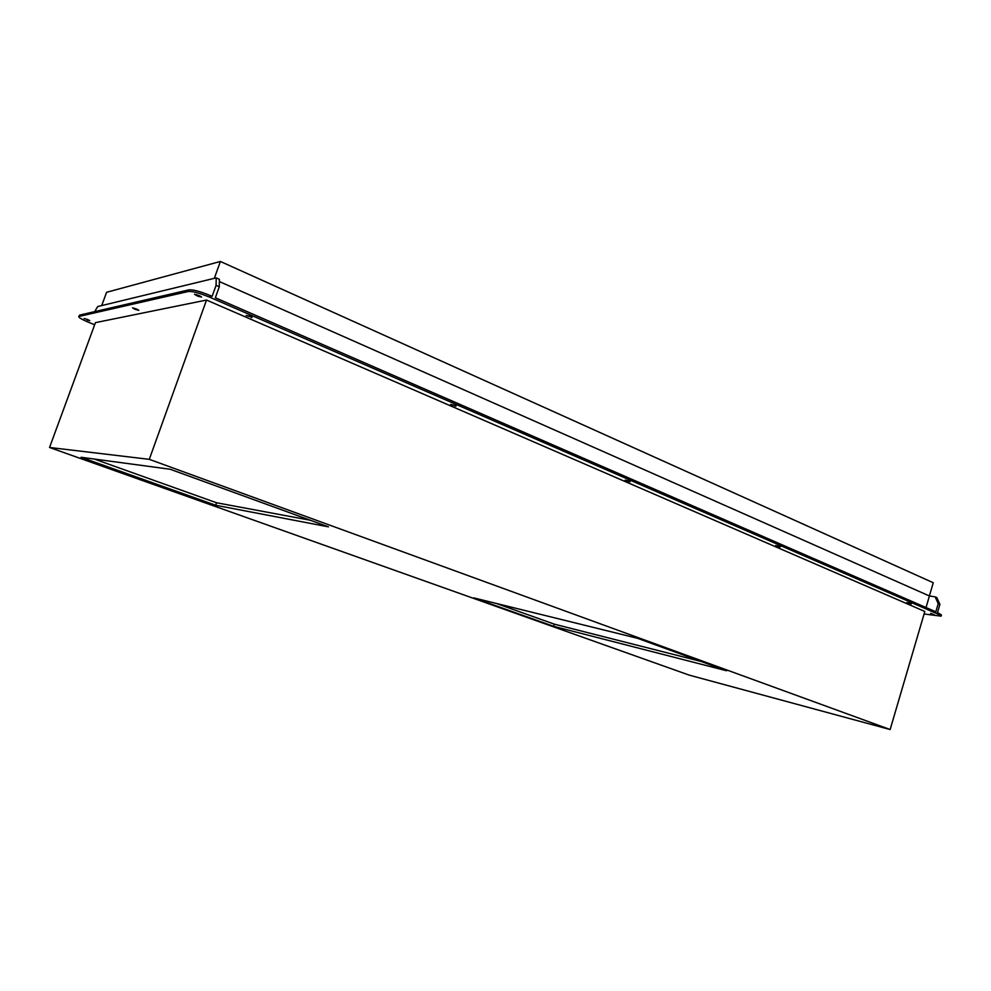 <?xml version="1.0" encoding="UTF-8"?>
<svg xmlns="http://www.w3.org/2000/svg" width="991" height="991" viewBox="0 0 991 991"><rect width="100%" height="100%" fill="white"/><g stroke="black" fill="none" stroke-linecap="round" stroke-linejoin="round"><path stroke-width="1.49" d="M911.225 603.915L906.802 602.553L911.336 603.531M780.264 547.02L775.606 545.558L780.388 546.623M630.053 481.762L625.098 480.177L630.177 481.366M455.996 406.149L450.694 404.39L456.12 405.79M251.962 317.504L250.401 316.265L246.164 315.51L252.061 317.231M101.714 305.575L106.594 292.295L220.386 261.463L933.262 582.745L929.385 595.95M94.665 311.645L97.713 306.541L216.199 277.876L219.383 279.289L219.296 286.758L215.344 297.771L935.826 611.819L938.217 603.643L935.17 596.855L929.422 595.975L926.028 607.545M79.577 315.126L78.723 316.637L79.577 315.126L188.959 289.855C193.195 289.533 200.393 291.465 210.526 295.665L212.136 296.371L216.088 285.346L216.199 277.876M220.386 261.463L214.316 278.335M935.17 596.855L936.842 597.598L939.902 604.386L937.511 612.549L941.45 614.953L941.091 616.154L937.994 614.123L938.341 612.921M930.599 613.887L934.203 614.73L930.747 613.367M197.952 296.21L201.569 297.052L199.711 295.826L194.484 294.277L197.952 296.21L198.311 295.219M135.705 309.551L138.802 310.332L137.055 309.266L132.509 307.879L135.705 309.551L135.978 308.808M87.072 319.982L89.797 320.688L88.149 319.746L84.111 318.507L87.282 319.399M210.526 295.665L209.943 297.3L937.994 614.123M209.943 297.3C199.798 293.113 192.613 291.168 188.377 291.478L188.959 289.855M79.107 316.402L188.377 291.478M78.723 316.637C78.908 317.739 82.278 319.659 88.868 322.409L94.653 324.763M941.091 616.154L924.083 613.986M890.141 729.537L924.826 611.472L206.524 300.05L95.433 322.645L49.55 447.474L149.294 459.341L890.141 729.537L689.278 675.144L49.55 447.474M219.296 286.758L216.088 285.346M939.902 604.386L938.217 603.643M81.039 457.272L215.654 505.249L328.455 526.84L170.204 469.263L81.039 457.272M473.822 597.907L553.61 626.324L726.614 670.758L637.498 638.291L473.822 597.907M206.524 300.05L149.294 459.341M219.358 281.555L929.422 595.975M496.454 603.494L554.316 624.157L553.61 626.324M554.316 624.157L701.095 661.455M94.256 459.044L216.534 502.759L215.654 505.249M216.534 502.759L310.294 520.238M134.268 308.957L134.516 308.251M196.354 295.516L196.676 294.587M251.367 317.603L251.615 316.885M455.265 406.149L455.501 405.43M629.211 481.688L629.434 481.007M779.36 546.896L779.545 546.276"/></g></svg>
